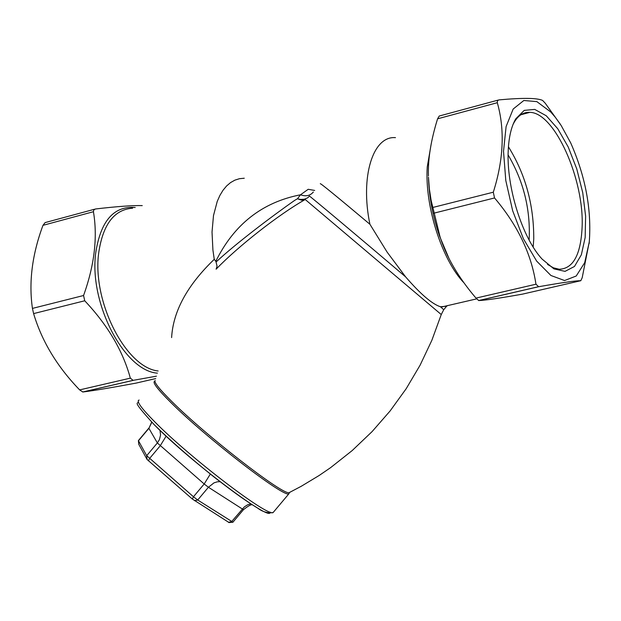 <?xml version="1.0" encoding="UTF-8"?>
<svg xmlns="http://www.w3.org/2000/svg" width="621" height="621" viewBox="0 0 621 621"><rect width="100%" height="100%" fill="white"/><g stroke="black" fill="none" stroke-linecap="round" stroke-linejoin="round"><path stroke-width="0.93" d="M135.207 207.499C113.954 205.784 100.819 220.727 95.805 252.328C88.593 302.652 124.316 371.048 157.424 373.143M244.27 178.227L239.458 178.701L234.87 180.152L230.562 182.582L226.603 185.958L223.024 190.259L219.888 195.436L217.226 201.429L213.492 215.596L212.025 232.068L212.918 250.053L214.253 259.322C187.317 285.194 173.104 311.284 171.613 337.591M448.929 258.274L439.458 235.879C432.713 216.147 429.049 196.578 428.467 177.164L429.359 188.931L431.106 200.296L440.002 236.741C446.491 257.11 458.484 277.556 475.981 298.103L478.76 300.556C485.304 300.316 499.882 298.173 522.509 294.129L522.758 294.075M395.476 137.645C372.895 135.657 360.009 176.76 369.914 224.266L387.124 252.118L405.622 276.881C420.549 294.137 432.154 304.096 440.436 306.743L446.623 306.246L447.384 305.656M405.622 276.881C362.967 240.544 307.123 193.69 309.468 196.158L307.542 197.882L304.251 199.248L300.44 199.419L297.459 198.759L301.558 200.179L305.237 199.527L441.259 314.544L443.72 309.7L440.436 306.743M313.364 191.998C310.197 195.77 305.912 196.71 300.51 194.792L297.459 198.759L294.665 200.389C272.262 216.038 235.631 243.719 216.038 262.046L217.055 266.137L216.116 269.196C237.672 246.723 279.031 214.198 305.237 199.527M314.668 190.445L308.218 189.289L300.51 194.792C262.217 202.244 233.985 224.422 215.797 261.317L216.038 262.046M290.465 491.995L288.889 492.787C280.521 493.485 205.73 435.375 171.823 401.508C159.263 389.049 153.705 382.024 155.157 380.425M214.253 259.322L215.797 261.317M513.047 124.433L514.39 121.941C518.504 115.203 523.65 112.005 529.837 112.362C554.631 112.471 584.431 179.523 582.102 227.317C580.782 254.765 573.152 268.746 559.218 269.242L553.497 267.837L547.52 264.437M508.226 150.492C506.255 186.797 522.284 237.765 542.04 259.035L553.924 268.877L565.063 271.361L574.472 266.463L581.349 254.796L585.161 237.509L585.626 216.193L582.746 192.673L576.777 168.943L568.215 146.991L557.743 128.718L546.255 115.762L534.735 109.405L524.24 110.383L515.779 118.805C511.386 126.304 508.871 136.868 508.226 150.492M508.444 146.82C525.459 174.245 533.897 204.961 533.75 238.961L533.167 247.026M550.734 111.982L536.839 101.619L523.837 100.493L513.179 109.024L506.107 126.537L503.522 151.276L505.789 180.486L512.682 210.814L523.394 238.743L536.653 261.092L550.905 275.483L564.567 280.537L576.218 276.011L584.703 262.66L589.267 242.043C591.704 209.603 585.518 176.566 570.707 142.923L561.19 125.527L555.298 117.253L550.734 111.982M156.453 376.186L133.119 380.347L130.34 378.15C122.989 351.02 107.79 325.225 84.728 300.774L83.563 295.511C94.454 265.183 97.745 237.245 93.429 211.714L93.825 209.836L95.518 208.974C117.299 206.444 132.871 205.318 142.248 205.605M94.617 209.215L45.108 222.597L42.973 225.338C32.145 254.525 28.636 282.213 32.439 308.404L33.604 313.605C41.855 341.286 57.202 366.716 79.643 389.895L82.857 391.998C93.849 390.625 111.524 387.675 135.898 383.141L155.708 378.577M589.306 241.678L582.195 277.727L580.814 280.708C576.055 280.614 562.005 282.617 538.655 286.723L535.954 284.216C531.405 253.888 517.603 225.136 494.533 197.959L493.307 192.207C503.623 159.535 504.958 129.696 497.305 102.706L497.421 100.742L498.888 99.896C522.742 97.73 537.312 97.916 542.607 100.447L545.207 103.195L560.406 124.316M498.081 100.113L439.241 116.026L437.58 118.821C430.896 140.315 427.846 159.356 428.436 175.929M529.123 240.048C530.652 209.681 523.65 181.316 508.118 154.963M289.526 492.469L288.85 493.842C283.991 497.801 206.141 437.805 170.93 402.579C157.268 389.002 151.912 381.899 154.854 381.263L154.893 381.263M232.937 522.191L197.711 500.014L193.465 496.753L146.688 455.682L138.39 440.6L148.83 428.133M138.793 444.341L147.045 459.447L192.355 499.043L229.064 522.564M158.138 370.985C125.869 367.686 91.823 301.286 98.755 252.537C102.977 224.305 114.264 209.518 132.63 208.19M431.23 143.761L427.256 166.902C424.539 205.792 441.942 260.09 464.05 282.92M443.673 309.77L446.623 306.246M369.914 224.266C336.442 196.174 319.9 182.659 320.289 183.738M42.973 225.338L93.429 211.714M83.563 295.511L32.439 308.404M33.604 313.605L84.728 300.774M130.34 378.15L79.643 389.895M82.857 391.998L133.499 380.3M478.76 300.556L538.655 286.723M535.954 284.216L475.981 298.103M580.814 280.708L522.509 294.129M433.862 213.182L494.533 197.959M493.307 192.207L432.643 207.507M437.58 118.821L497.305 102.706M151.695 422.14L148.9 428.319L157.361 442.952L204.185 483.976L193.465 496.753L192.355 499.043M159.993 430.376L160.56 435.049L159.418 439.668L157.361 442.952L146.688 455.682L147.045 459.447M148.458 460.883L149.514 458.562L160.202 445.816L166.118 436.167M194.482 500.673L197.711 500.014L208.431 487.252L243.44 509.694M250.775 503.817L247.469 504.889L244.325 506.922L231.579 521.656L228.388 522.284M210.333 474.056L204.185 483.976L208.431 487.252L214.02 482.843L217.544 481.756L220.098 481.725M151.811 422.257L148.9 428.319L138.452 440.786L138.809 444.473M273.931 511.588L273.108 512.558C267.814 517.037 189.684 457.421 154.769 421.853C141.223 408.152 136.007 400.887 139.12 400.056M154.637 425.098C191.113 462.342 272.495 523.286 270.081 512.053M439.474 235.902L447.803 255.984M476.672 298.88L441.585 306.999M441.259 314.544L431.851 340.324L420.13 365.117L406.181 388.723L390.112 410.955L372.072 431.618L352.2 450.559L330.667 467.597L319.155 475.484L301.232 486.29L288.889 492.787M514.39 121.941L515.779 118.805M529.837 112.362L520.926 114.738M82.663 391.998L133.119 380.347M538.306 286.755L478.636 300.541M589.267 242.043L589.112 243.673M439.458 235.879L440.002 236.741M252.475 504.904C251.35 504.182 248.322 505.797 243.385 509.756L232.875 522.261M138.778 444.38L138.39 440.623M228.939 522.579L232.681 522.245M288.85 493.842L273.108 512.558C267.76 513.381 262.536 511.844 257.428 507.947C246.327 501.054 238.216 495.729 214.051 477.006C190.701 458.337 170.791 440.941 154.319 424.811C128.508 396.47 139.942 405.668 138.188 400.933"/></g></svg>
